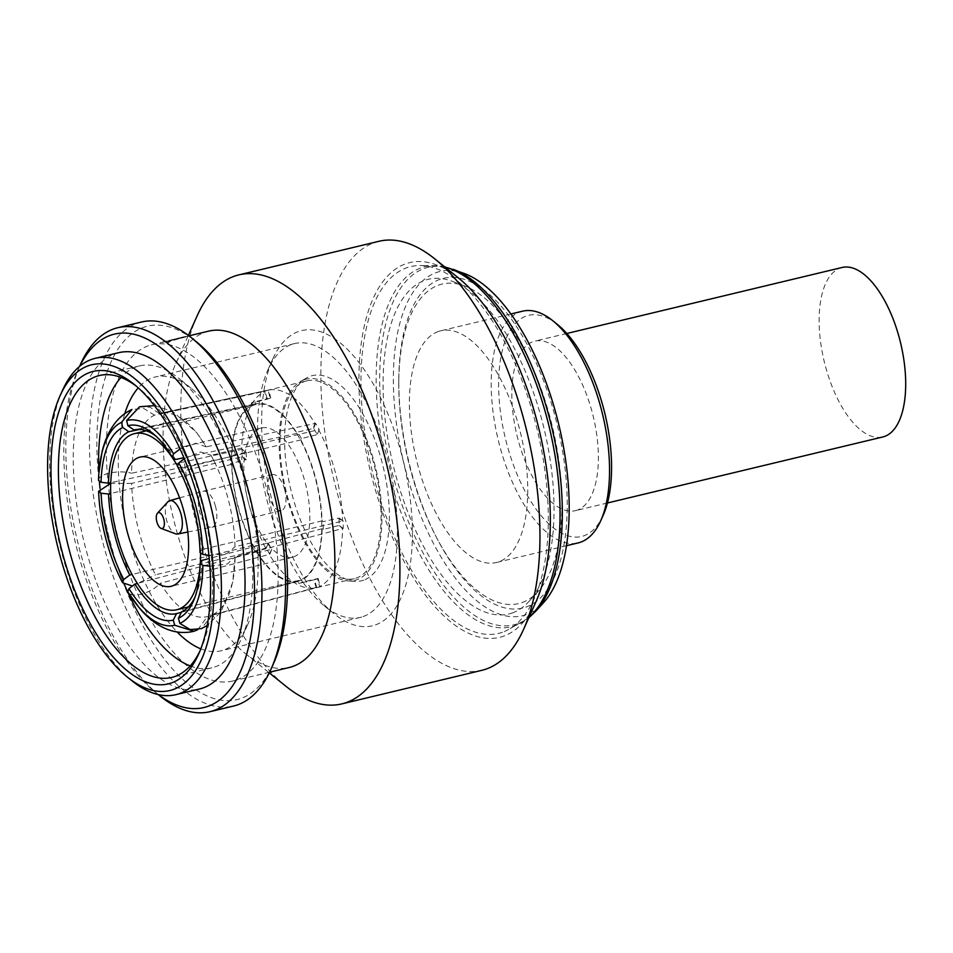 <?xml version="1.0" encoding="UTF-8"?>
<svg xmlns="http://www.w3.org/2000/svg" width="953" height="953" viewBox="0 0 953 953"><rect width="100%" height="100%" fill="white"/><g stroke="black" fill="none" stroke-linecap="round" stroke-linejoin="round"><path stroke-width="0.71" stroke-dasharray="4.76 3.57" d="M842.095 267.483A87.152 39.299 -103.5 0 0 840.32 268.007A87.152 39.299 -103.5 0 0 824.69 363.391A87.152 39.299 -103.5 0 0 882.728 436.986M577.196 510.129A87.152 39.299 76.5 0 1 575.421 510.653A87.152 39.299 76.5 0 1 517.384 437.07A87.152 39.299 76.5 0 1 533.013 341.686A87.152 39.299 76.5 0 1 534.788 341.162A87.152 39.299 76.5 0 1 592.826 414.758A87.152 39.299 76.5 0 1 577.196 510.129M167.823 501.874A17.166 7.743 -103.5 0 0 166.525 519.897A17.166 7.743 -103.5 0 0 175.483 533.799M215.521 506.424A18.524 8.351 -103.5 0 0 203.287 491.212A18.524 8.351 -103.5 0 0 203.144 491.248A18.524 8.351 -103.5 0 0 199.701 512.011A18.524 8.351 -103.5 0 0 211.78 527.259A18.524 8.351 -103.5 0 0 211.923 527.235A18.524 8.351 -103.5 0 0 215.521 506.424M284.721 489.83A18.524 8.351 -103.5 0 0 272.498 474.618A18.524 8.351 -103.5 0 0 268.913 495.417A18.524 8.351 -103.5 0 0 281.135 510.641A18.524 8.351 -103.5 0 0 284.721 489.83M522.601 311.178A119.149 53.725 -103.5 0 0 520.171 311.893A119.149 53.725 -103.5 0 0 498.8 442.299A119.149 53.725 -103.5 0 0 578.149 542.912M438.368 331.513A119.149 53.725 -103.5 0 0 416.997 461.907A119.149 53.725 -103.5 0 0 496.346 562.52A119.149 53.725 -103.5 0 0 498.776 561.805A119.149 53.725 -103.5 0 0 520.147 431.411A119.149 53.725 -103.5 0 0 440.798 330.786A119.149 53.725 -103.5 0 0 438.368 331.513M603.166 515.299A113.705 51.271 76.5 0 1 583.927 535.8A113.705 51.271 76.5 0 1 506.555 443.062A113.705 51.271 76.5 0 1 526.27 316.027A113.705 51.271 76.5 0 1 557.41 324.449M464.433 273.523A177.02 79.814 -103.5 0 0 436.391 272.534A177.02 79.814 -103.5 0 0 405.692 470.305A177.02 79.814 -103.5 0 0 526.151 614.685A177.02 79.814 -103.5 0 0 543.389 602.844M440.012 279.312A169.586 76.466 -103.5 0 0 398.807 378.937A169.586 76.466 -103.5 0 0 437.093 538.648A169.586 76.466 -103.5 0 0 525.996 607.085A169.586 76.466 -103.5 0 0 555.408 417.617A169.586 76.466 -103.5 0 0 440.012 279.312M521.994 602.594A164.273 74.072 -103.5 0 0 537.98 591.599A164.273 74.072 -103.5 0 0 552.371 426.563A164.273 74.072 -103.5 0 0 464.719 285.995A164.273 74.072 -103.5 0 0 438.69 285.078A164.273 74.072 -103.5 0 0 398.783 381.581A164.273 74.072 -103.5 0 0 435.878 536.301A164.273 74.072 -103.5 0 0 521.994 602.594M502.457 632.256A188.599 85.031 76.5 0 1 374.112 478.442A188.599 85.031 76.5 0 1 406.824 267.733A188.599 85.031 76.5 0 1 420.225 265.53A188.599 85.031 76.5 0 1 537.325 430.172A188.599 85.031 76.5 0 1 507.615 630.016A188.599 85.031 76.5 0 1 502.457 632.256M132.002 680.823A172.934 77.979 76.5 0 1 62.41 390.551M199.892 651.173A155.232 69.998 -103.5 0 0 201.131 648.552A155.232 69.998 -103.5 0 0 138.661 387.978A155.232 69.998 -103.5 0 0 136.362 386.191M79.683 366.297A192.006 86.568 -103.5 0 0 77.991 369.895A192.006 86.568 -103.5 0 0 155.256 692.176A192.006 86.568 -103.5 0 0 158.401 694.618M159.878 695.904A197.45 89.022 76.5 0 1 80.421 364.475M273.404 663.848A192.006 86.568 76.5 0 1 240.918 698.454A192.006 86.568 76.5 0 1 110.262 541.864A192.006 86.568 76.5 0 1 143.569 327.356A192.006 86.568 76.5 0 1 196.139 341.567M141.485 322.031A197.45 89.022 -103.5 0 0 137.458 323.222A197.45 89.022 -103.5 0 0 102.054 539.315A197.45 89.022 -103.5 0 0 233.545 706.042M200.821 648.85A140.806 63.482 -103.5 0 0 221.048 650.792A140.806 63.482 -103.5 0 0 223.919 649.946A140.806 63.482 -103.5 0 0 247.744 624.56A140.806 63.482 -103.5 0 0 191.076 388.228A140.806 63.482 -103.5 0 0 155.399 376.947A140.806 63.482 -103.5 0 0 152.528 377.793A140.806 63.482 -103.5 0 0 138.245 387.859M363.153 616.555A140.806 63.482 -103.5 0 0 388.407 462.467A140.806 63.482 -103.5 0 0 294.632 343.568A140.806 63.482 -103.5 0 0 291.761 344.414A140.806 63.482 -103.5 0 0 267.948 369.8A140.806 63.482 -103.5 0 0 324.604 606.132A140.806 63.482 -103.5 0 0 360.282 617.413A140.806 63.482 -103.5 0 0 363.153 616.555M190.183 665.921A155.232 69.998 -103.5 0 0 211.888 667.827A155.232 69.998 -103.5 0 0 215.056 666.897A155.232 69.998 -103.5 0 0 241.312 638.915A155.232 69.998 -103.5 0 0 178.842 378.341A155.232 69.998 -103.5 0 0 139.507 365.916A155.232 69.998 -103.5 0 0 136.339 366.845A155.232 69.998 -103.5 0 0 121.019 377.459M188.861 335.766L173.934 339.971L190.636 335.408A173.208 78.098 76.5 0 1 190.945 335.289A173.208 78.098 76.5 0 1 191.255 335.182M171.552 340.257A173.208 78.098 -103.5 0 0 167.12 342.484L168.383 342.187A173.208 78.098 76.5 0 1 172.541 340.066L182.178 337.326L172.612 340.328A172.934 77.979 -103.5 0 0 168.455 342.449L167.192 342.746A172.934 77.979 76.5 0 1 171.611 340.519M162.272 342.21L180.081 337.707L162.892 341.984A173.208 78.098 -103.5 0 0 162.582 342.091A173.208 78.098 -103.5 0 0 162.272 342.21L162.344 342.472A172.934 77.979 76.5 0 1 162.653 342.353A172.934 77.979 76.5 0 1 162.963 342.246L180.153 337.97L162.344 342.472M171.349 340.078L182.011 337.267A173.208 78.098 76.5 0 1 183.452 336.897A173.208 78.098 76.5 0 1 186.764 336.266L185.501 336.564A173.208 78.098 -103.5 0 0 182.19 337.195A173.208 78.098 -103.5 0 0 181.022 337.493L171.349 340.078L181.094 337.755A172.934 77.979 76.5 0 1 182.249 337.457A172.934 77.979 76.5 0 1 185.573 336.838L186.836 336.528A172.934 77.979 -103.5 0 0 183.512 337.159A172.934 77.979 -103.5 0 0 182.083 337.529L171.421 340.34M458.548 278.05A192.685 86.878 -103.5 0 0 405.787 263.79A192.685 86.878 -103.5 0 0 372.361 479.049A192.685 86.878 -103.5 0 0 503.494 636.211A192.685 86.878 -103.5 0 0 536.086 601.474M378.972 241.288A220.596 99.457 -103.5 0 0 374.481 242.622A220.596 99.457 -103.5 0 0 334.92 484.041A220.596 99.457 -103.5 0 0 481.837 670.328M197.104 315.955A220.596 99.457 -103.5 0 0 285.876 686.231M208.659 331.132A172.934 77.979 -103.5 0 0 205.133 332.168A172.934 77.979 -103.5 0 0 175.876 363.343A172.934 77.979 -103.5 0 0 245.469 653.627A172.934 77.979 -103.5 0 0 289.295 667.481M118.827 352.67A172.934 77.979 -103.5 0 0 115.301 353.706A172.934 77.979 -103.5 0 0 84.293 542.972A172.934 77.979 -103.5 0 0 199.463 689.007M148.394 345.772A172.934 77.979 -103.5 0 0 117.386 535.038A172.934 77.979 -103.5 0 0 232.556 681.073A172.934 77.979 -103.5 0 0 236.094 680.037A172.934 77.979 -103.5 0 0 267.102 490.771A172.934 77.979 -103.5 0 0 151.92 344.736A172.934 77.979 -103.5 0 0 148.394 345.772M173.589 340.233L191.327 335.444A172.934 77.979 -103.5 0 0 191.017 335.563A172.934 77.979 -103.5 0 0 190.707 335.67L173.517 339.971M512.202 612.982A172.112 77.598 -103.5 0 0 528.963 601.474A172.112 77.598 -103.5 0 0 544.032 428.564A172.112 77.598 -103.5 0 0 452.199 281.29A172.112 77.598 -103.5 0 0 424.931 280.325A172.112 77.598 -103.5 0 0 395.078 472.617A172.112 77.598 -103.5 0 0 512.202 612.982M375.482 624.894A151.789 68.437 -103.5 0 0 401.809 455.308A151.789 68.437 -103.5 0 0 298.515 331.513A151.789 68.437 -103.5 0 0 272.832 358.864A151.789 68.437 -103.5 0 0 333.919 613.649A151.789 68.437 -103.5 0 0 375.482 624.894M293.667 556.85A66.448 29.96 -103.5 0 0 305.579 484.124A66.448 29.96 -103.5 0 0 261.325 428.004A66.448 29.96 -103.5 0 0 259.966 428.409A66.448 29.96 -103.5 0 0 248.054 501.135A66.448 29.96 -103.5 0 0 292.309 557.255A66.448 29.96 -103.5 0 0 293.667 556.85M253.855 405.12A90.559 40.824 -103.5 0 0 237.619 504.22A90.559 40.824 -103.5 0 0 297.932 580.687A90.559 40.824 -103.5 0 0 299.778 580.139A90.559 40.824 -103.5 0 0 316.015 481.039A90.559 40.824 -103.5 0 0 255.702 404.572A90.559 40.824 -103.5 0 0 253.855 405.12M306.818 380.831A101.721 45.863 -103.5 0 0 304.746 381.45A101.721 45.863 -103.5 0 0 286.508 492.772A101.721 45.863 -103.5 0 0 354.242 578.674A101.721 45.863 -103.5 0 0 356.327 578.054A101.721 45.863 -103.5 0 0 374.565 466.732A101.721 45.863 -103.5 0 0 306.818 380.831L268.889 389.932L160.044 413.328A101.721 46.828 -102.1 0 1 206.193 446.862L315.634 423.323A101.721 45.863 -103.5 0 1 319.184 429.541L317.17 434.616A93.465 42.146 -103.5 0 0 313.632 428.397L312.965 428.552L315.05 423.466C299.456 398.247 283.803 387.132 268.091 390.122L270.116 398.116L270.783 397.961A93.465 42.146 -103.5 0 0 269.008 398.497A93.465 42.146 -103.5 0 0 267.293 399.2L266.626 399.355L264.6 391.349C250.425 398.926 242.765 418.272 241.621 449.399L242.217 449.256A101.721 45.863 -103.5 0 0 242.265 456.713L241.669 456.844C243.241 489.592 251.235 520.064 265.649 548.237L266.244 548.094A101.721 45.863 -103.5 0 0 269.782 554.312L269.187 554.455C285.09 579.591 300.743 590.705 316.146 587.798L316.73 587.656A101.721 45.863 -103.5 0 0 318.505 587.119A101.721 45.863 -103.5 0 0 320.22 586.429L212.078 614.911A101.721 47.007 -104.8 0 0 235.057 556.874L343.199 528.379A101.721 45.863 -103.5 0 0 343.151 520.934L342.556 521.077C342.175 505.566 339.876 489.747 335.67 473.593C331.406 457.464 325.712 442.823 318.588 429.684L211.018 455.331A101.721 47.995 -103.4 0 1 215.557 464.194L211.018 455.331M270.116 398.116L254.975 401.749A93.465 42.146 -103.5 0 0 253.117 402.297A93.465 42.146 -103.5 0 0 251.306 403.048L266.626 399.355M304.293 379.735A103.496 46.661 -103.5 0 0 300.481 381.51A103.496 46.661 -103.5 0 0 285.161 490.628A103.496 46.661 -103.5 0 0 348.298 580.937A103.496 46.661 -103.5 0 0 356.767 579.769A103.496 46.661 -103.5 0 0 374.72 464.147A103.496 46.661 -103.5 0 0 304.293 379.735M363.736 580.139A105.485 47.567 76.5 0 1 355.1 581.342A105.485 47.567 76.5 0 1 290.748 489.294A105.485 47.567 76.5 0 1 306.366 378.067A105.485 47.567 76.5 0 1 310.249 376.256A105.485 47.567 76.5 0 1 382.034 462.288A105.485 47.567 76.5 0 1 363.736 580.139M316.503 434.771L301.362 438.583L300.838 439.905L180.653 468.554L177.401 466.303M200.023 552.549L201.893 549.536A90.964 42.909 -103.4 0 0 195.841 507.449A90.964 42.909 -103.4 0 0 180.653 468.554M300.838 439.905C307.069 451.591 312.06 464.564 315.836 478.847C319.553 493.142 321.637 507.151 322.09 520.886L323.15 521.636L338.386 518.17L342.556 521.077L234.986 546.712A101.721 47.995 -103.4 0 0 234.962 545.604A101.721 47.995 -103.4 0 0 228.22 499.205A101.721 47.995 -103.4 0 0 215.557 464.194M354.242 578.674L316.146 587.798L207.325 616.591A101.721 44.874 -104.8 0 1 160.366 583.248C150.717 593.576 131.073 598.794 127.773 591.873M242.217 449.256L245.648 452.33L241.621 449.399L131.514 473.236A101.721 44.696 -102.2 0 1 154.493 415.186L265.196 391.206A101.721 45.863 -103.5 0 1 266.923 390.516A101.721 45.863 -103.5 0 1 268.686 389.98L270.783 397.961M267.579 543.186L252.271 546.665L252.783 545.354C239.93 520.398 232.854 493.404 231.543 464.373L230.483 463.623L245.707 459.775L241.669 456.844L131.574 483.385A101.721 43.707 -103.6 0 0 155.553 574.778L265.649 548.237L268.246 543.019A93.465 42.146 -103.5 0 0 271.784 549.25L269.187 554.455L160.366 583.248M252.271 546.665A93.465 42.146 -103.5 0 0 255.988 553.205L271.117 549.404M316.146 587.798L313.978 579.829L298.658 583.51L298.11 581.437C284.328 583.927 270.461 574.075 256.5 551.894L255.988 553.205M298.658 583.51A93.465 42.146 -103.5 0 0 302.315 582.212L317.468 578.602L319.624 586.571C334.122 578.924 341.782 559.566 342.615 528.522L339.101 525.472A93.465 42.146 -103.5 0 0 339.054 518.015L338.386 518.17M338.434 525.627L323.198 529.463L322.138 528.712C321.209 556.159 314.419 573.301 301.779 580.151L302.315 582.212M323.198 529.463A93.465 42.146 -103.5 0 0 323.15 521.636M301.362 438.583A93.465 42.146 -103.5 0 0 297.646 432.054L312.965 428.552M254.975 401.749L255.523 403.822C269.306 401.332 283.172 411.184 297.122 433.365L297.646 432.054M134.957 429.732L256.035 403.703L134.421 429.839M245.648 452.33L230.423 455.796L231.496 456.547C232.425 429.1 239.215 411.958 251.854 405.108L251.306 403.048M230.423 455.796A93.465 42.146 -103.5 0 0 230.483 463.623M98.516 480.383C98.302 473.915 118.16 469.603 131.514 473.236M154.493 415.186L143.832 408.503L131.967 409.468M268.401 390.039L159.246 413.519A101.721 46.828 -102.1 0 1 160.044 413.328M139.614 406.752L150.074 407.205L159.246 413.519M206.193 446.862L195.901 443.205L180.046 448.946M184.286 458.596L200.547 451.996L210.899 455.105M234.962 545.604L234.986 546.736L227.076 553.562L208.921 555.325M209.874 566.249L227.41 563.95L235.057 556.874M212.078 614.911L201.428 628.623M197.7 629.778L207.325 616.591M132.384 586.012L155.553 574.778M131.574 483.385L110.739 483.338M195.008 597.09A90.964 42.039 -104.8 0 0 196.139 594.517A90.964 42.039 -104.8 0 0 201.965 560.388M175.507 459.501A90.964 41.884 -102.1 0 0 158.424 438.166A90.964 41.884 -102.1 0 0 156.244 436.379M268.091 390.122L268.686 389.98M251.854 405.108L139.555 429.422M231.496 456.547L110.762 482.683M297.122 433.365L183.905 457.69M267.293 399.2L265.196 391.206M322.09 520.886L201.893 549.536M313.632 428.397L315.634 423.323M319.184 429.541L317.17 434.616M301.779 580.151L181.606 611.814M322.138 528.712L209.231 558.47M339.054 518.015L343.151 520.934M343.199 528.379L339.101 525.472M256.5 551.894L137.327 583.427M298.11 581.437L181.344 612.338M313.978 579.829L314.645 579.674A93.465 42.146 -103.5 0 0 318.123 578.447L317.468 578.602M318.123 578.447L320.22 586.429M316.73 587.656L314.645 579.674M271.784 549.25L269.782 554.312M231.543 464.373L110.703 493.499M252.783 545.354L132.038 574.468M266.244 548.094L268.246 543.019M246.315 452.163A93.465 42.146 -103.5 0 0 246.362 459.62L245.707 459.775M246.362 459.62L242.265 456.713M200.047 566.797A90.559 40.824 -103.5 0 0 200.321 563.152M200.559 552.907A90.559 40.824 -103.5 0 0 177.532 465.981M151.92 344.736L179.76 338.053M98.898 472.759A155.232 69.998 -103.5 0 0 99.386 481.027M100.029 488.365A155.232 69.998 -103.5 0 0 124.438 584.606M124.795 413.614A140.806 63.482 -103.5 0 0 177.246 632.077M453.533 269.425A183.846 82.887 -103.5 0 0 424.407 268.401A183.846 82.887 -103.5 0 0 392.517 473.796A183.846 82.887 -103.5 0 0 517.634 623.738A183.846 82.887 -103.5 0 0 535.526 611.445M445.015 267.126A185.144 83.483 -103.5 0 0 434.33 265.673A185.144 83.483 -103.5 0 0 421.166 267.841A185.144 83.483 -103.5 0 0 389.05 474.689A185.144 83.483 -103.5 0 0 515.049 625.692A185.144 83.483 -103.5 0 0 520.112 623.488A185.144 83.483 -103.5 0 0 528.975 617.353M607.442 502.981L575.421 510.653M179.605 497.871L203.144 491.248M272.498 474.618L203.287 491.212M566.451 545.712L496.346 562.52M138.661 387.978L134.039 384.25M201.131 648.552L198.701 653.961M155.256 692.176L158.234 694.57M77.991 369.895L79.552 366.405M294.632 343.568L155.399 376.947M191.076 388.228L178.842 378.341M247.744 624.56L241.312 638.915M139.507 365.916L99.315 375.553M183.452 336.897L182.19 337.195M245.469 653.627L269.294 672.854M175.876 363.343L188.384 335.408M269.616 672.199L232.556 681.073M464.719 285.995L452.199 281.29M537.98 591.599L528.963 601.474M261.325 428.004L140.115 457.071M297.932 580.687L188.349 606.954M348.298 580.937L355.1 581.342M300.481 381.51L306.366 378.067M154.41 405.609L172.624 411.351L196.58 432.543L206.015 446.504M235.057 556.981L232.699 582.307L220.977 611.969L207.218 625.513M196.139 594.517L193.924 599.913M158.424 438.166L153.993 434.354M255.702 404.572L146.297 430.804M292.309 557.255L171.099 586.309M324.604 606.132L333.919 613.649M267.948 369.8L272.832 358.864M188.968 335.849L183.512 337.159M182.249 337.457L179.795 338.053M211.888 667.827L171.695 677.464M360.282 617.413L221.048 650.792M444.622 266.816L434.33 265.673L420.225 265.53M528.772 617.806L507.615 630.016M435.878 536.301L437.093 538.648M398.783 381.581L398.807 378.937M510.903 313.978L440.798 330.786M281.135 510.641L211.923 527.235M187.801 532.024L211.78 527.259M566.809 333.49L534.788 341.162"/><path stroke-width="1.43" d="M607.442 502.981L882.728 436.986A87.152 39.299 -103.5 0 0 884.503 436.462A87.152 39.299 -103.5 0 0 900.132 341.079A87.152 39.299 -103.5 0 0 842.095 267.483L566.809 333.49M161.105 528.403L175.483 533.799A17.166 7.743 -103.5 0 0 177.711 534.037A17.166 7.743 -103.5 0 0 181.177 514.727A17.166 7.743 -103.5 0 0 169.717 500.659A17.166 7.743 -103.5 0 0 167.823 501.874L157.459 513.202A8.172 3.681 -103.5 0 0 156.84 521.791A8.172 3.681 -103.5 0 0 161.105 528.403A8.172 3.681 -103.5 0 0 163.821 519.325A8.172 3.681 -103.5 0 0 157.459 513.202M566.451 545.712L578.149 542.912A119.149 53.725 -103.5 0 0 580.58 542.197A119.149 53.725 -103.5 0 0 600.735 520.719A119.149 53.725 -103.5 0 0 552.788 320.72A119.149 53.725 -103.5 0 0 522.601 311.178L510.903 313.978M88.319 365.773A167.49 75.513 -103.5 0 0 59.979 395.96A167.49 75.513 -103.5 0 0 127.38 677.106A167.49 75.513 -103.5 0 0 173.243 689.507A167.49 75.513 -103.5 0 0 202.298 502.386A167.49 75.513 -103.5 0 0 88.319 365.773M59.979 395.96L62.41 390.551A172.934 77.979 76.5 0 1 91.667 359.376A172.934 77.979 76.5 0 1 95.193 358.328A172.934 77.979 76.5 0 1 210.363 504.375A172.934 77.979 76.5 0 1 179.355 693.641A172.934 77.979 76.5 0 1 175.828 694.677A172.934 77.979 76.5 0 1 132.002 680.823L127.38 677.106M90.047 372.349A160.688 72.452 76.5 0 1 134.039 384.25A160.688 72.452 76.5 0 1 198.701 653.961A160.688 72.452 76.5 0 1 171.516 682.92A160.688 72.452 76.5 0 1 62.171 551.87A160.688 72.452 76.5 0 1 90.047 372.349M136.362 386.191A155.232 69.998 -103.5 0 0 99.315 375.553A155.232 69.998 -103.5 0 0 96.146 376.483A155.232 69.998 -103.5 0 0 68.318 546.379A155.232 69.998 -103.5 0 0 171.695 677.464A155.232 69.998 -103.5 0 0 174.864 676.523A155.232 69.998 -103.5 0 0 199.892 651.173M158.401 694.618A192.006 86.568 -103.5 0 0 207.825 706.387A192.006 86.568 -103.5 0 0 241.133 491.879A192.006 86.568 -103.5 0 0 110.465 335.289A192.006 86.568 -103.5 0 0 79.683 366.297M79.552 366.405L80.421 364.475A197.45 89.022 76.5 0 1 113.812 328.892A197.45 89.022 76.5 0 1 117.838 327.701A197.45 89.022 76.5 0 1 249.341 494.428A197.45 89.022 76.5 0 1 213.937 710.521A197.45 89.022 76.5 0 1 209.91 711.712A197.45 89.022 76.5 0 1 159.878 695.904L158.234 694.57M209.91 711.712L233.545 706.042A197.45 89.022 -103.5 0 0 237.571 704.851A197.45 89.022 -103.5 0 0 270.974 669.268A197.45 89.022 -103.5 0 0 191.517 337.839A197.45 89.022 -103.5 0 0 141.485 322.031L117.838 327.701M191.291 335.289L188.861 335.766M269.294 672.854L285.876 686.231A220.596 99.457 -103.5 0 0 341.77 703.91L481.837 670.328A220.596 99.457 -103.5 0 0 486.34 668.994A220.596 99.457 -103.5 0 0 523.65 629.23A220.596 99.457 -103.5 0 0 434.878 258.954A220.596 99.457 -103.5 0 0 378.972 241.288L238.917 274.869A220.596 99.457 -103.5 0 0 234.414 276.191A220.596 99.457 -103.5 0 0 197.104 315.955L188.384 335.408M341.77 703.91A220.596 99.457 -103.5 0 0 346.273 702.575A220.596 99.457 -103.5 0 0 385.834 461.145A220.596 99.457 -103.5 0 0 238.917 274.869M269.616 672.199L289.295 667.481A172.934 77.979 -103.5 0 0 292.821 666.433A172.934 77.979 -103.5 0 0 323.829 477.167A172.934 77.979 -103.5 0 0 208.659 331.132L188.968 335.849M175.828 694.677L199.463 689.007A172.934 77.979 -103.5 0 0 202.989 687.971A172.934 77.979 -103.5 0 0 233.997 498.705A172.934 77.979 -103.5 0 0 118.827 352.67L95.193 358.328M172.445 585.904A66.448 29.96 -103.5 0 0 184.37 513.179A66.448 29.96 -103.5 0 0 140.115 457.071A66.448 29.96 -103.5 0 0 138.757 457.464A66.448 29.96 -103.5 0 0 126.844 530.19A66.448 29.96 -103.5 0 0 171.099 586.309A66.448 29.96 -103.5 0 0 172.445 585.904M177.532 465.981A90.559 40.824 -103.5 0 0 134.492 433.627A90.559 40.824 -103.5 0 0 132.646 434.175A90.559 40.824 -103.5 0 0 116.409 533.275A90.559 40.824 -103.5 0 0 176.71 609.753A90.559 40.824 -103.5 0 0 178.556 609.205A90.559 40.824 -103.5 0 0 200.047 566.797M178.783 463.015L177.401 466.303A96.408 45.482 76.6 0 1 193.614 507.723A96.408 45.482 76.6 0 1 200.023 552.549L202.763 554.396A101.721 47.995 -103.4 0 0 178.783 463.015L184.286 458.596M552.788 320.72L557.41 324.449A113.705 51.271 76.5 0 1 603.166 515.299L600.735 520.719M98.862 473.272L102.007 452.067C104.449 441.549 108.38 432.436 113.8 424.74C118.625 417.95 124.676 412.863 131.967 409.468L121.496 422.334A101.721 44.696 -102.2 0 0 98.862 473.272A101.721 44.696 -102.2 0 0 98.516 480.383L101.066 482.278A96.408 42.361 77.8 0 1 122.746 427.492L128.822 431.745A90.964 39.966 -102.2 0 0 108.451 483.183L101.066 482.278M121.496 422.334L122.746 427.492M180.046 448.946L173.577 453.866A101.721 46.828 -102.1 0 0 126.63 420.523L139.614 406.752L154.41 405.609M173.577 453.866L172.195 457.154L175.507 459.501L183.905 457.69M156.244 436.379A90.964 41.884 -102.1 0 0 134.421 429.839A90.964 41.884 -102.1 0 0 133.897 429.958L127.881 425.681L126.63 420.523M127.881 425.681A96.408 44.386 77.9 0 1 153.993 434.354A96.408 44.386 77.9 0 1 172.195 457.154M208.921 555.325L202.763 554.396M207.218 625.513L201.428 628.623L190.171 629.576L179.855 623.405A101.721 47.007 -104.8 0 0 202.834 565.367L209.874 566.249M179.855 623.405L178.414 618.294L181.606 611.814A90.964 42.039 -104.8 0 0 195.008 597.09M209.231 558.47L201.965 560.388L200.094 563.509L202.834 565.367M200.094 563.509A96.408 44.553 75.2 0 1 193.924 599.913A96.408 44.553 75.2 0 1 178.414 618.294M193.959 631.255C171.671 636.568 152.409 623.703 139.555 608.228L127.773 591.873A101.721 44.874 -104.8 0 0 174.721 625.216L193.959 631.255L197.7 629.778M127.773 591.873L128.965 588.632L134.921 584.07A90.964 40.121 -104.8 0 0 176.531 613.613L173.279 620.105L174.721 625.216M173.279 620.105A96.408 42.528 75.2 0 1 128.965 588.632M110.739 483.338L98.588 491.343A101.721 43.707 -103.6 0 0 122.568 582.724L132.384 586.012M98.588 491.343L101.137 493.237L108.523 494.035A90.964 39.085 -103.6 0 0 129.775 575.004L123.759 579.484L122.568 582.724M123.759 579.484A96.408 41.432 76.4 0 1 101.137 493.237M139.555 429.422L128.822 431.745M110.762 482.683L108.451 483.183M134.957 429.732L133.897 429.958M137.327 583.427L134.921 584.07M181.344 612.338L176.531 613.613M110.703 493.499L108.523 494.035M132.038 574.468L129.775 575.004M200.321 563.152A90.559 40.824 -103.5 0 0 200.559 552.907M523.65 629.23L536.086 601.474A192.685 86.878 -103.5 0 0 458.548 278.05L434.878 258.954M191.517 337.839L196.139 341.567A192.006 86.568 76.5 0 1 273.404 663.848L270.974 669.268M121.019 377.459A155.232 69.998 -103.5 0 0 98.898 472.759M99.386 481.027A155.232 69.998 -103.5 0 0 100.029 488.365M124.438 584.606A155.232 69.998 -103.5 0 0 190.183 665.921M138.245 387.859A140.806 63.482 -103.5 0 0 124.795 413.614M177.246 632.077A140.806 63.482 -103.5 0 0 200.821 648.85M453.533 269.425A183.846 82.887 -103.5 0 1 551.632 426.741A183.846 82.887 -103.5 0 1 535.526 611.445L543.389 602.844A177.02 79.814 -103.5 0 0 558.887 425.002A177.02 79.814 -103.5 0 0 464.433 273.523L444.622 266.816M528.975 617.353A185.144 83.483 -103.5 0 0 549.285 427.301A185.144 83.483 -103.5 0 0 445.015 267.126M169.717 500.659L179.605 497.871M188.349 606.954L176.71 609.753M146.297 430.804L134.492 433.627M535.526 611.445L528.772 617.806M177.711 534.037L187.801 532.024"/></g></svg>
